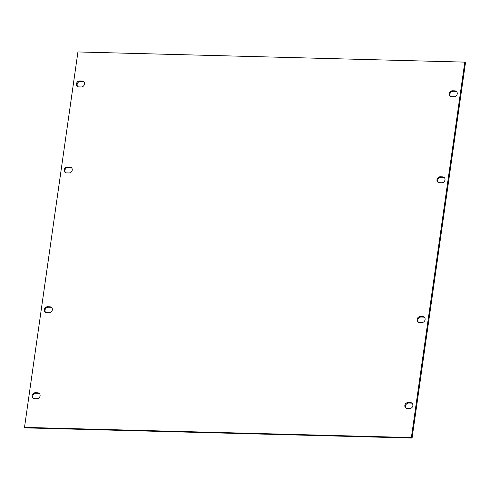 <?xml version="1.0" encoding="UTF-8"?>
<svg xmlns="http://www.w3.org/2000/svg" width="490" height="490" viewBox="0 0 490 490"><rect width="100%" height="100%" fill="white"/><g stroke="black" fill="none" stroke-linecap="round" stroke-linejoin="round"><path stroke-width="0.73" d="M65.599 172.676A3.087 2.701 125.3 0 1 64.9 170.361A3.087 2.701 125.3 0 1 68.128 167.47L70.535 167.537A3.087 2.701 125.3 0 1 71.528 167.764M67.436 166.98A3.087 2.701 -54.7 0 0 64.208 169.871A3.087 2.701 -54.7 0 0 65.231 172.462A3.087 2.701 -54.7 0 0 66.591 172.903L68.998 172.97A3.087 2.701 -54.7 0 0 72.018 170.857A3.087 2.701 -54.7 0 0 71.203 167.488A3.087 2.701 -54.7 0 0 69.837 167.041L67.436 166.98L68.128 167.47M418.472 322.236A3.087 2.701 125.3 0 1 417.774 319.921A3.087 2.701 125.3 0 1 421.002 317.03L423.409 317.097A3.087 2.701 125.3 0 1 424.401 317.324M420.31 316.54A3.087 2.701 -54.7 0 0 417.082 319.431A3.087 2.701 -54.7 0 0 418.105 322.022A3.087 2.701 -54.7 0 0 419.465 322.463L421.872 322.53A3.087 2.701 -54.7 0 0 424.891 320.417A3.087 2.701 -54.7 0 0 424.077 317.048A3.087 2.701 -54.7 0 0 422.717 316.601L420.31 316.54L421.002 317.03M45.705 312.436A3.087 2.701 125.3 0 1 45.013 310.121A3.087 2.701 125.3 0 1 48.234 307.23L50.642 307.291A3.087 2.701 125.3 0 1 51.634 307.524M47.542 306.74A3.087 2.701 -54.7 0 0 44.314 309.625A3.087 2.701 -54.7 0 0 45.337 312.222A3.087 2.701 -54.7 0 0 46.703 312.663L49.104 312.73A3.087 2.701 -54.7 0 0 52.124 310.611A3.087 2.701 -54.7 0 0 51.309 307.248A3.087 2.701 -54.7 0 0 49.949 306.801L47.542 306.74L48.234 307.23M438.366 182.476A3.087 2.701 125.3 0 1 437.668 180.161A3.087 2.701 125.3 0 1 440.896 177.27L443.297 177.337A3.087 2.701 125.3 0 1 444.295 177.564M440.204 176.78A3.087 2.701 -54.7 0 0 436.976 179.671A3.087 2.701 -54.7 0 0 437.999 182.262A3.087 2.701 -54.7 0 0 439.359 182.709L441.766 182.77A3.087 2.701 -54.7 0 0 444.779 180.657A3.087 2.701 -54.7 0 0 443.971 177.288A3.087 2.701 -54.7 0 0 442.605 176.847L440.204 176.78L440.896 177.27M77.837 86.669A3.087 2.701 125.3 0 1 77.138 84.354A3.087 2.701 125.3 0 1 80.366 81.469L82.773 81.53A3.087 2.701 125.3 0 1 83.766 81.757M79.674 80.972A3.087 2.701 -54.7 0 0 76.446 83.864A3.087 2.701 -54.7 0 0 77.469 86.454A3.087 2.701 -54.7 0 0 78.829 86.901L81.236 86.963A3.087 2.701 -54.7 0 0 84.256 84.85A3.087 2.701 -54.7 0 0 83.441 81.481A3.087 2.701 -54.7 0 0 82.081 81.04L79.674 80.972L80.366 81.469M33.467 398.437A3.087 2.701 125.3 0 1 32.769 396.122A3.087 2.701 125.3 0 1 35.997 393.237L38.404 393.299A3.087 2.701 125.3 0 1 39.396 393.531M35.305 392.747A3.087 2.701 -54.7 0 0 32.077 395.632A3.087 2.701 -54.7 0 0 33.099 398.223A3.087 2.701 -54.7 0 0 34.459 398.67L36.866 398.731A3.087 2.701 -54.7 0 0 39.886 396.618A3.087 2.701 -54.7 0 0 39.071 393.25A3.087 2.701 -54.7 0 0 37.706 392.809L35.305 392.747L35.997 393.237M406.235 408.244A3.087 2.701 125.3 0 1 405.536 405.928A3.087 2.701 125.3 0 1 408.764 403.037L411.171 403.099A3.087 2.701 125.3 0 1 412.163 403.331M408.072 402.547A3.087 2.701 -54.7 0 0 404.844 405.432A3.087 2.701 -54.7 0 0 405.867 408.029A3.087 2.701 -54.7 0 0 407.227 408.47L409.634 408.531A3.087 2.701 -54.7 0 0 412.654 406.418A3.087 2.701 -54.7 0 0 411.839 403.056A3.087 2.701 -54.7 0 0 410.473 402.609L408.072 402.547L408.764 403.037M450.604 96.469A3.087 2.701 125.3 0 1 449.906 94.154A3.087 2.701 125.3 0 1 453.134 91.269L455.541 91.33A3.087 2.701 125.3 0 1 456.533 91.563M452.442 90.779A3.087 2.701 -54.7 0 0 449.214 93.663A3.087 2.701 -54.7 0 0 450.237 96.254A3.087 2.701 -54.7 0 0 451.596 96.702L454.003 96.763A3.087 2.701 -54.7 0 0 457.023 94.65A3.087 2.701 -54.7 0 0 456.208 91.281A3.087 2.701 -54.7 0 0 454.849 90.84L452.442 90.779L453.134 91.269M464.808 62.126L411.373 437.552L24.5 427.384L77.928 51.952L464.808 62.126L465.5 62.616L412.072 438.048L411.373 437.552M412.072 438.048L25.192 427.874L24.5 427.384M454.849 90.84L455.541 91.33M410.473 402.609L411.171 403.099M37.706 392.809L38.404 393.299M82.081 81.04L82.773 81.53M442.605 176.847L443.297 177.337M49.949 306.801L50.642 307.291M422.717 316.601L423.409 317.097M69.837 167.041L70.535 167.537"/></g></svg>

